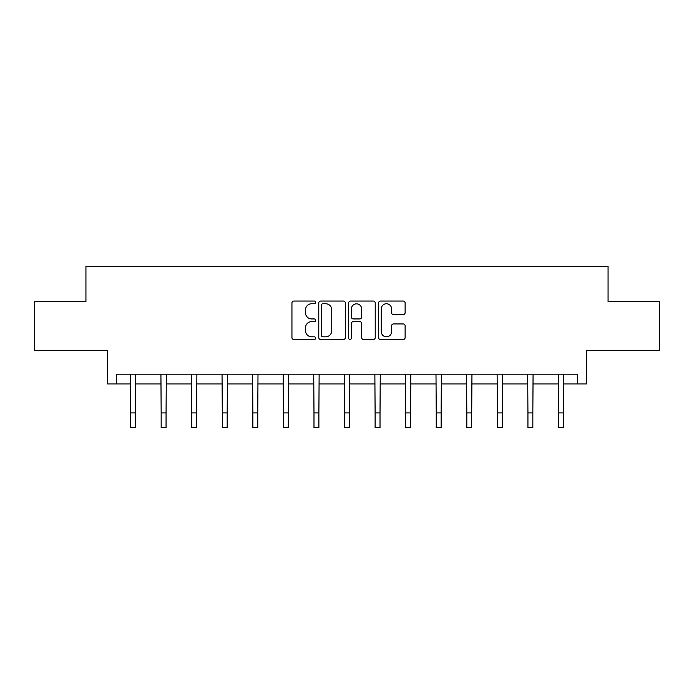 <?xml version="1.0" encoding="UTF-8"?>
<svg xmlns="http://www.w3.org/2000/svg" width="694" height="694" viewBox="0 0 694 694"><rect width="100%" height="100%" fill="white"/><g stroke="black" fill="none" stroke-linecap="round" stroke-linejoin="round"><path stroke-width="1.04" d="M315.657 302.402A1.345 1.345 0 0 0 314.304 301.057L293.874 301.057A1.926 1.926 0 0 0 291.948 302.974L291.948 337.596A1.926 1.926 0 0 0 293.874 339.513L314.304 339.513A1.345 1.345 0 0 0 315.657 338.169A1.345 1.345 0 0 0 314.304 336.824L311.667 336.824A6.151 6.151 0 0 1 305.507 330.674L305.507 327.785A6.151 6.151 0 0 1 311.667 321.634L314.304 321.634A1.345 1.345 0 0 0 315.657 320.29A1.345 1.345 0 0 0 314.304 318.936L311.667 318.936A6.151 6.151 0 0 1 305.507 312.786L305.507 309.897A6.151 6.151 0 0 1 311.667 303.746L314.304 303.746A1.345 1.345 0 0 0 315.657 302.402M116.497 383.964L116.497 374.161L577.503 374.161L577.503 383.964L586.413 383.964L586.413 350.652L659.3 350.652L659.3 301.673L608.065 301.673L608.065 266.409L85.935 266.409L85.935 301.673L34.7 301.673L34.7 350.652L107.587 350.652L107.587 383.964L130.602 383.964M403.205 314.616A1.926 1.926 0 0 0 405.123 312.69L405.123 302.974A1.926 1.926 0 0 0 403.205 301.057L380.512 301.057A1.926 1.926 0 0 0 378.586 302.974L378.586 337.596A1.926 1.926 0 0 0 380.512 339.513L403.205 339.513A1.926 1.926 0 0 0 405.123 337.596L405.123 325.859A1.926 1.926 0 0 0 403.205 323.942L393.489 323.942A1.926 1.926 0 0 0 391.572 325.859L391.572 331.68A5.144 5.144 0 0 1 386.428 336.824A5.144 5.144 0 0 1 381.284 331.68L381.284 308.891A5.144 5.144 0 0 1 386.428 303.746A5.144 5.144 0 0 1 391.572 308.891L391.572 312.69A1.926 1.926 0 0 0 393.489 314.616L403.205 314.616M345.317 302.974A1.926 1.926 0 0 0 343.391 301.057L320.697 301.057A1.926 1.926 0 0 0 318.78 302.974L318.78 337.596A1.926 1.926 0 0 0 320.697 339.513L343.391 339.513A1.926 1.926 0 0 0 345.317 337.596L345.317 302.974M350.609 301.057L373.303 301.057A1.926 1.926 0 0 1 375.22 302.974L375.22 337.596A1.926 1.926 0 0 1 373.303 339.513L363.587 339.513A1.926 1.926 0 0 1 361.661 337.596L361.661 323.551A1.926 1.926 0 0 0 359.744 321.634L353.298 321.634A1.926 1.926 0 0 0 351.372 323.551L351.372 338.169A1.345 1.345 0 0 1 350.028 339.513A1.345 1.345 0 0 1 348.683 338.169L348.683 302.974A1.926 1.926 0 0 1 350.609 301.057M135.504 383.964L161.164 383.964M166.066 383.964L191.735 383.964M196.628 383.964L222.297 383.964M227.19 383.964L252.859 383.964M257.76 383.964L283.421 383.964M288.322 383.964L313.983 383.964M318.884 383.964L344.554 383.964M349.446 383.964L375.116 383.964M380.017 383.964L405.678 383.964M410.579 383.964L436.24 383.964M441.141 383.964L466.81 383.964M471.703 383.964L497.372 383.964M502.265 383.964L527.934 383.964M532.836 383.964L558.496 383.964M563.398 383.964L577.503 383.964M322.814 303.746A1.345 1.345 0 0 0 321.469 305.091L321.469 335.48A1.345 1.345 0 0 0 322.814 336.824L325.607 336.824A6.151 6.151 0 0 0 331.758 330.674L331.758 309.897A6.151 6.151 0 0 0 325.607 303.746L322.814 303.746M361.661 308.986A5.144 5.144 0 0 0 356.516 303.842A5.144 5.144 0 0 0 351.372 308.986L351.372 317.019A1.926 1.926 0 0 0 353.298 318.936L359.744 318.936A1.926 1.926 0 0 0 361.661 317.019L361.661 308.986M130.359 374.161L130.602 412.895L135.504 412.895L135.746 374.161M130.602 412.895L130.602 427.591L135.504 427.591L135.504 412.895M160.921 374.161L161.164 412.895L166.066 412.895L166.317 374.161M161.164 412.895L161.164 427.591L166.066 427.591L166.066 412.895M191.483 374.161L191.735 412.895L196.628 412.895L196.879 374.161M191.735 412.895L191.735 427.591L196.628 427.591L196.628 412.895M222.045 374.161L222.297 412.895L227.19 412.895L227.441 374.161M222.297 412.895L222.297 427.591L227.19 427.591L227.19 412.895M252.607 374.161L252.859 412.895L257.76 412.895L258.003 374.161M252.859 412.895L252.859 427.591L257.76 427.591L257.76 412.895M283.178 374.161L283.421 412.895L288.322 412.895L288.574 374.161M283.421 412.895L283.421 427.591L288.322 427.591L288.322 412.895M313.74 374.161L313.983 412.895L318.884 412.895L319.136 374.161M313.983 412.895L313.983 427.591L318.884 427.591L318.884 412.895M344.302 374.161L344.554 412.895L349.446 412.895L349.698 374.161M344.554 412.895L344.554 427.591L349.446 427.591L349.446 412.895M374.864 374.161L375.116 412.895L380.017 412.895L380.26 374.161M375.116 412.895L375.116 427.591L380.017 427.591L380.017 412.895M405.426 374.161L405.678 412.895L410.579 412.895L410.822 374.161M405.678 412.895L405.678 427.591L410.579 427.591L410.579 412.895M435.997 374.161L436.24 412.895L441.141 412.895L441.393 374.161M436.24 412.895L436.24 427.591L441.141 427.591L441.141 412.895M466.559 374.161L466.81 412.895L471.703 412.895L471.955 374.161M466.81 412.895L466.81 427.591L471.703 427.591L471.703 412.895M497.121 374.161L497.372 412.895L502.265 412.895L502.517 374.161M497.372 412.895L497.372 427.591L502.265 427.591L502.265 412.895M527.683 374.161L527.934 412.895L532.836 412.895L533.079 374.161M527.934 412.895L527.934 427.591L532.836 427.591L532.836 412.895M558.254 374.161L558.496 412.895L563.398 412.895L563.641 374.161M558.496 412.895L558.496 427.591L563.398 427.591L563.398 412.895"/></g></svg>
